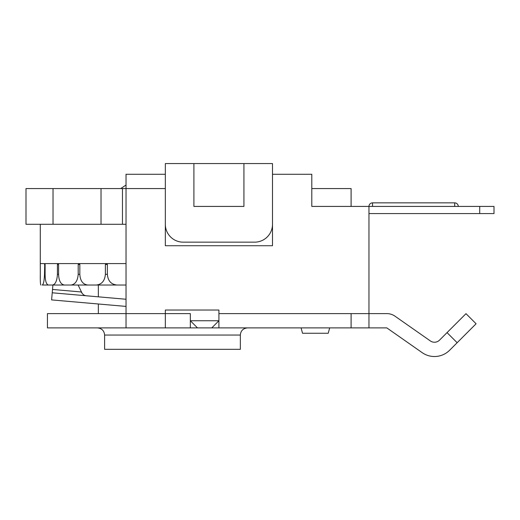 <?xml version="1.0" encoding="UTF-8"?>
<svg xmlns="http://www.w3.org/2000/svg" width="520" height="520" viewBox="0 0 520 520"><rect width="100%" height="100%" fill="white"/><g stroke="black" fill="none" stroke-linecap="round" stroke-linejoin="round"><path stroke-width="0.78" d="M211.77 327.892L218.914 320.749L190.333 320.749L197.483 327.892L351.098 327.892L351.098 313.606L386.822 313.606A14.287 14.287 0 0 1 395.012 316.192L430.365 340.945A7.144 7.144 0 0 0 439.51 340.145L447.044 332.611L457.151 342.719L476.093 323.772L465.991 313.664L447.044 332.611M190.333 313.606L165.328 313.606L190.333 313.606L190.333 327.892L165.328 327.892L165.328 310.031L218.914 310.031L218.914 327.892L261.872 327.892M301.087 327.892L302.523 333.255L328.231 333.255L329.667 327.892M311.798 188.565L351.098 188.565L351.098 206.427M122.46 188.565L26 188.565L26 224.296L122.46 224.296L122.46 188.565L126.028 188.565L126.028 327.892L165.328 327.892L47.437 327.892L47.437 313.606L165.328 313.606M122.46 224.296L126.028 224.296M272.506 224.296A17.862 17.862 0 0 1 254.644 242.158L183.19 242.158A17.862 17.862 0 0 1 165.328 224.296M479.713 206.427L479.713 213.577L494 213.577L494 206.427L311.798 206.427L311.798 174.278L272.506 174.278L272.506 163.56L243.925 163.56L243.925 206.427L193.908 206.427L193.908 163.56L243.925 163.56M272.506 174.278L272.506 245.726L165.328 245.726L165.328 163.56L193.908 163.56M53.027 188.565L53.027 224.296M101.023 188.565L101.023 224.296M106.158 263.588L105.385 264.485L105.385 274.307C104.787 280.82 101.784 284.394 96.376 285.025L98.345 285.025L98.345 296.829M82.127 293.332L78.111 285.025L87.776 285.025L48.386 285.025C46.28 284.394 45.182 280.82 45.104 274.307L44.505 274.307C44.252 280.82 43.498 284.394 42.243 285.025L52.91 285.025L52.227 292.786L126.028 299.26M57.87 263.588L57.427 264.485L57.427 274.307C57.031 280.82 55.4 284.394 52.533 285.025L52.91 285.025M126.028 263.588L40.287 263.588L40.306 278.363M78.111 285.025L85.28 285.025M40.827 285.025C40.385 284.394 40.209 280.82 40.3 274.307L40.3 264.485M44.733 263.588L44.505 274.307M52.533 285.025L48.386 285.025M44.505 264.485L45.104 264.485L44.863 263.588M45.104 264.485L45.104 274.307M78.195 274.307C77.681 280.82 75.276 284.394 70.993 285.025L87.776 285.025C82.868 284.394 80.223 280.82 79.827 274.307L78.195 274.307L78.195 264.485L79.827 264.485L79.189 263.588M70.993 285.025L64.395 285.025C60.768 284.394 58.832 280.82 58.584 274.307L57.427 274.307M78.826 263.588L78.195 264.485M57.427 264.485L58.584 264.485L58.136 263.588M58.584 264.485L58.584 274.307M87.776 285.025L116.928 285.025C111.078 284.394 107.9 280.82 107.387 274.307L105.385 274.307M79.827 264.485L79.827 274.307M126.028 285.025L116.928 285.025L126.028 285.025M105.385 264.485L107.387 264.485L106.606 263.588M107.387 264.485L107.387 274.307M86.333 295.776C84.253 295.627 82.57 294.359 81.282 291.974L52.52 289.452M126.028 306.417L51.604 299.904L52.227 292.786M454.701 206.427L454.701 202.858L372.535 202.858A3.575 3.575 0 0 0 368.959 206.427L368.959 327.892L386.822 327.892L422.168 352.644A21.437 21.437 0 0 0 449.625 350.246L457.151 342.719M126.028 174.278L126.028 188.565L165.328 188.565L165.328 174.278L126.028 174.278M197.483 327.892L190.333 327.892M368.959 327.892L351.098 327.892M272.266 327.892L263.12 327.892M300.19 327.892L291.7 327.892M165.328 174.278L151.041 174.278M240.35 335.043L240.35 349.329L104.598 349.329L104.598 335.043L240.35 335.043C240.734 330.74 243.119 328.361 247.494 327.892M479.713 213.577L368.959 213.577M351.098 313.606L218.914 313.606M372.535 202.858L372.535 206.427M98.345 303.992L98.345 313.606M120.737 188.565L126.028 185.049M40.287 224.296L40.287 263.588M104.598 335.043C104.215 330.74 101.829 328.361 97.448 327.892M458.276 206.427A3.575 3.575 0 0 0 454.701 202.858M494 206.427L494 213.577"/></g></svg>
